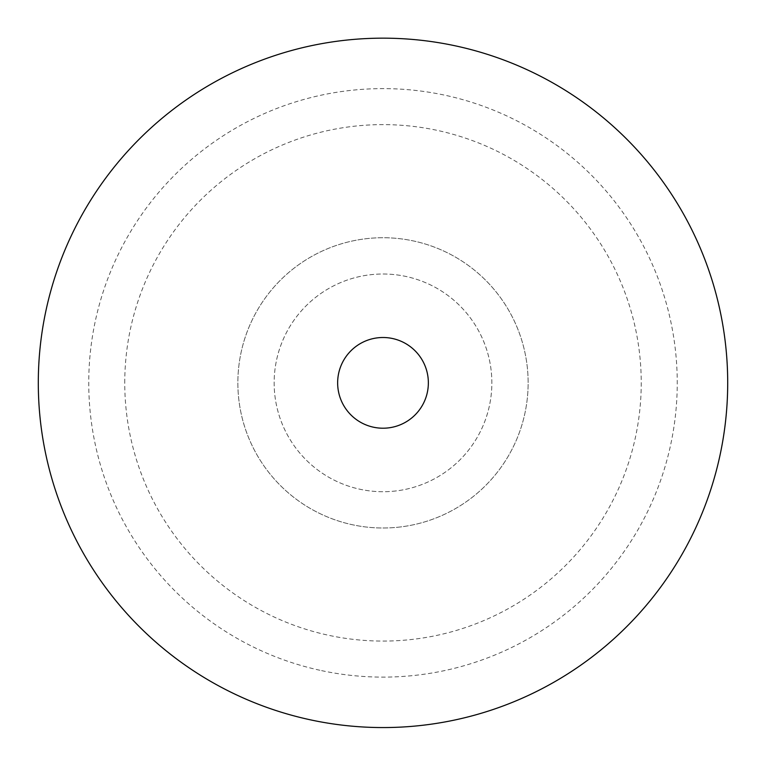 <?xml version="1.0" encoding="UTF-8"?>
<svg xmlns="http://www.w3.org/2000/svg" width="766" height="766" viewBox="0 0 766 766"><rect width="100%" height="100%" fill="white"/><g stroke="black" fill="none" stroke-linecap="round" stroke-linejoin="round"><path stroke-width="0.57" stroke-dasharray="3.83 2.87" d="M400.13 526.989A145.138 145.138 0 0 1 237.862 382.866A145.138 145.138 0 0 1 365.842 238.743A145.138 145.138 0 0 1 527.123 365.717A145.138 145.138 0 0 1 400.13 526.989A145.138 145.138 81.5 0 1 237.862 382.866A145.138 145.138 81.5 0 1 365.842 238.743A145.138 145.138 81.5 0 1 527.123 365.717A145.138 145.138 81.5 0 1 400.13 526.989A145.138 145.138 -98.5 0 1 237.862 382.866A145.138 145.138 -98.5 0 1 365.842 238.743A145.138 145.138 -98.5 0 1 527.123 365.717A145.138 145.138 -98.5 0 1 400.13 526.989A145.138 145.138 0 0 1 237.862 382.866A145.138 145.138 0 0 1 365.842 238.743A145.138 145.138 0 0 1 527.123 365.717A145.138 145.138 0 0 1 400.13 526.989M337.643 382.866A45.357 45.357 0 0 1 377.638 337.825A45.357 45.357 0 0 1 428.041 377.504A45.357 45.357 0 0 1 388.352 427.897A45.357 45.357 0 0 1 337.643 382.866A45.357 45.357 0 0 1 377.638 337.825A45.357 45.357 0 0 1 428.041 377.504A45.357 45.357 0 0 1 388.352 427.897A45.357 45.357 0 0 1 337.643 382.866A45.357 45.357 0 0 1 377.638 337.825A45.357 45.357 0 0 1 428.041 377.504A45.357 45.357 0 0 1 388.352 427.897A45.357 45.357 0 0 1 337.643 382.866M395.85 490.958A108.849 108.849 0 0 1 274.151 382.866A108.849 108.849 0 0 1 370.131 274.774A108.849 108.849 0 0 1 491.092 370.007A108.849 108.849 0 0 1 395.85 490.958A108.849 108.849 0 0 1 274.151 382.866A108.849 108.849 0 0 1 370.131 274.774A108.849 108.849 0 0 1 491.092 370.007A108.849 108.849 0 0 1 395.85 490.958M124.753 382.866A258.247 258.247 0 0 1 438.411 130.632A258.247 258.247 0 0 1 635.225 438.276A258.247 258.247 0 0 1 124.753 382.866M319.862 670.26A294.249 294.249 122 0 1 109.394 491.121A294.249 294.249 -10.8 0 1 88.751 382.866A294.249 294.249 -90 0 1 90.235 353.327A294.249 294.249 -49.5 0 1 446.138 95.472A294.249 294.249 90 0 1 677.249 382.866A294.249 294.249 42.8 0 1 406.085 676.206A294.249 294.249 122 0 1 319.862 670.26"/><path stroke-width="1.15" d="M38.3 382.866A344.7 344.7 0 0 1 703.523 256.045A344.7 344.7 0 0 1 727.7 382.866A344.7 344.7 42.8 0 1 410.049 726.503A344.7 344.7 122 0 1 62.477 509.677A344.7 344.7 -10.8 0 1 38.3 382.866M337.643 382.866A45.357 45.357 0 0 1 377.638 337.825A45.357 45.357 0 0 1 428.041 377.504A45.357 45.357 0 0 1 388.352 427.897A45.357 45.357 0 0 1 337.643 382.866"/></g></svg>

